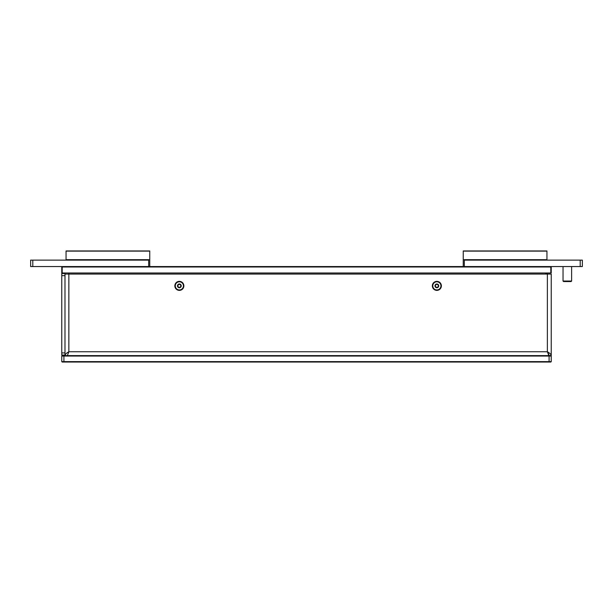<?xml version="1.0" encoding="UTF-8"?>
<svg xmlns="http://www.w3.org/2000/svg" width="613" height="613" viewBox="0 0 613 613"><rect width="100%" height="100%" fill="white"/><g stroke="black" fill="none" stroke-linecap="round" stroke-linejoin="round"><path stroke-width="0.92" d="M61.767 361.616L62.197 362.045L550.803 362.045L551.233 361.616L61.767 361.616L61.767 356.038L549.087 356.038L549.087 355.609L551.233 355.609C551.003 354.322 549.715 353.034 547.371 351.747L549.087 355.609L62.197 355.609L61.767 356.038L62.197 355.609M64.986 274.065L551.233 274.065L551.233 355.609M549.064 355.226L548.076 352.789M64.986 355.073L64.986 273.528L61.767 273.528L61.767 355.073L64.986 355.073L64.986 355.609C65.216 354.322 66.503 353.034 68.848 351.747L67.422 355.486L68.848 351.747L68.173 352.743M441.368 285.865A4.506 4.506 0 0 1 434.609 289.773A4.506 4.506 0 0 1 434.609 281.965A4.506 4.506 0 0 1 441.368 285.865M183.862 285.865A4.506 4.506 0 0 1 177.103 289.773A4.506 4.506 0 0 1 177.103 281.965A4.506 4.506 0 0 1 183.862 285.865M551.233 346.812L551.233 338.66M61.767 266.984L62.197 266.555L61.767 266.984L61.767 272.992L551.233 272.992L551.233 266.984L550.803 266.984L550.803 266.555L551.233 266.984M62.197 272.992L62.197 266.984L550.803 266.984L550.803 272.992M464.325 266.555L582.35 266.555L582.35 260.119L464.325 260.119L464.325 266.555L32.795 266.555L32.795 260.119L30.65 260.119L30.65 266.555L32.795 266.555M551.233 289.941L551.233 281.788M183.433 285.865A4.076 4.076 0 0 1 177.318 289.397A4.076 4.076 0 0 1 177.318 282.34A4.076 4.076 0 0 1 183.433 285.865M179.563 287.252L180.299 287.497A1.877 1.877 0 0 1 177.479 285.865A1.877 1.877 0 0 1 180.299 284.24A1.877 1.877 0 0 1 180.299 287.497L178.421 287.497L177.479 285.865L178.421 284.24L180.299 284.24L181.233 285.865L180.299 287.497L180.452 286.738M178.054 285.351L177.479 285.865L178.054 286.378M179.149 284.478L178.421 284.24L178.26 284.991M178.26 286.738L178.421 287.497L179.149 287.252M180.666 286.378L181.233 285.865L180.666 285.351M180.452 284.991L180.299 284.24L179.563 284.478M440.939 285.865A4.076 4.076 0 0 1 434.824 289.397A4.076 4.076 0 0 1 434.824 282.34A4.076 4.076 0 0 1 440.939 285.865M437.069 287.252L437.797 287.497A1.877 1.877 0 0 1 434.985 285.865A1.877 1.877 0 0 1 437.797 284.24A1.877 1.877 0 0 1 437.797 287.497L435.92 287.497L434.985 285.865L435.92 284.24L437.797 284.24L438.739 285.865L437.797 287.497L437.958 286.738M435.559 285.351L434.985 285.865L435.559 286.378M436.655 284.478L435.92 284.24L435.766 284.991M435.766 286.738L435.92 287.497L436.655 287.252M438.165 286.378L438.739 285.865L438.165 285.351M437.958 284.991L437.797 284.24L437.069 284.478M550.803 355.609L551.233 356.038L550.803 355.609M549.087 362.045L549.087 356.038L551.233 356.038L551.233 361.616L550.803 362.045M67.422 355.486L68.848 351.747L68.848 272.992M546.053 274.065L545.225 272.992L547.892 274.065M546.919 272.992L546.942 273.406M549.087 274.065L549.087 272.992M64.986 273.528L64.986 272.992M563.04 266.555L563.04 281.038L571.622 281.038L571.086 281.574L563.577 281.574L563.04 281.038M580.205 260.119L580.205 266.555M148.675 266.555L148.675 260.119L32.795 260.119M66.058 260.119L66.058 250.955L149.748 250.955L149.748 266.555M66.058 251.108L149.748 251.108M463.252 266.555L463.252 250.955L546.942 250.955L546.942 260.119M463.252 251.108L546.942 251.108M68.848 351.747L547.371 351.747L548.796 355.486M547.371 351.747L547.371 274.065M64.986 352.927L61.767 352.927M61.767 275.674L64.986 275.674M63.913 355.609L63.913 362.045M66.058 259.69L149.748 259.69M463.252 259.69L546.942 259.69M571.622 266.555L571.622 281.038M149.748 250.955L66.058 250.955M546.942 250.955L463.252 250.955"/></g></svg>
